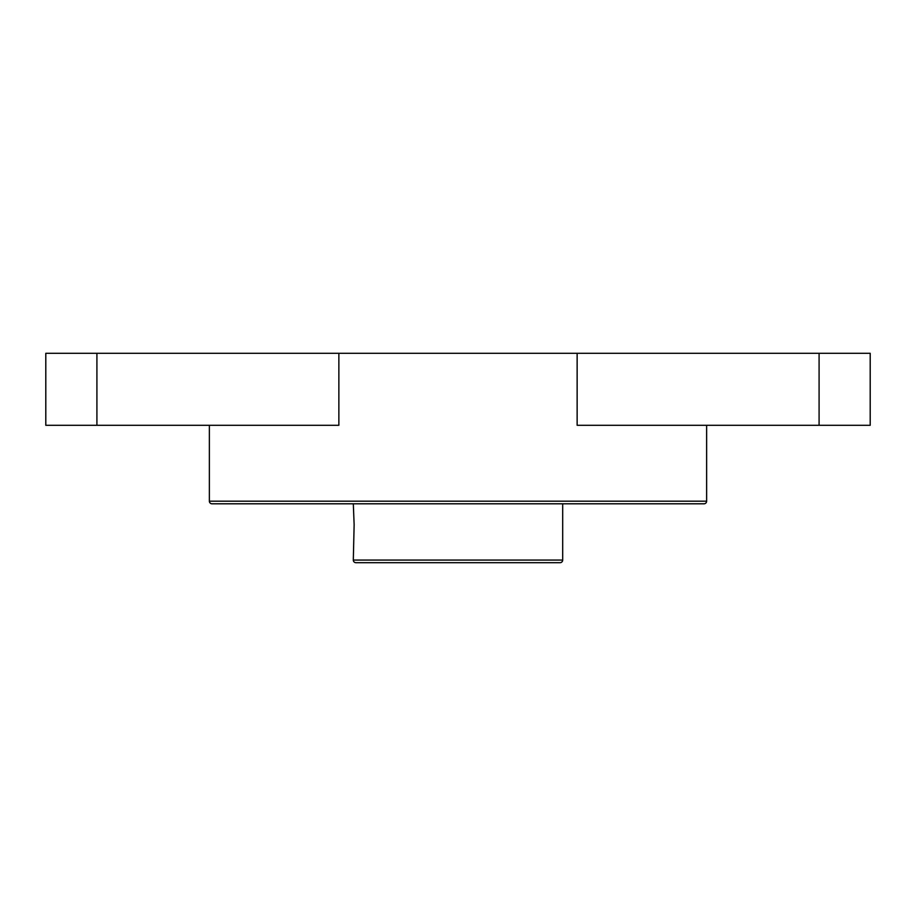 <?xml version="1.0" encoding="UTF-8"?>
<svg xmlns="http://www.w3.org/2000/svg" width="916" height="916" viewBox="0 0 916 916"><rect width="100%" height="100%" fill="white"/><g stroke="black" fill="none" stroke-linecap="round" stroke-linejoin="round"><path stroke-width="1.37" d="M209.375 425.287L209.375 501.178A2.622 2.622 0 0 0 211.985 503.8L704.015 503.8A2.622 2.622 0 0 0 706.625 501.178L706.625 425.287M353.313 503.8L354.137 524.742L353.313 560.065A2.622 2.622 0 0 0 355.935 562.687L560.065 562.687A2.622 2.622 0 0 0 562.687 560.065L562.687 503.8M577.137 353.313L870.2 353.313L870.2 425.287L577.137 425.287L577.137 353.313L45.8 353.313L45.8 425.287L96.913 425.287L96.913 353.313M338.863 353.313L338.863 425.287L96.913 425.287M209.375 501.178L706.625 501.178M353.313 560.065L562.687 560.065M819.087 425.287L819.087 353.313"/></g></svg>
